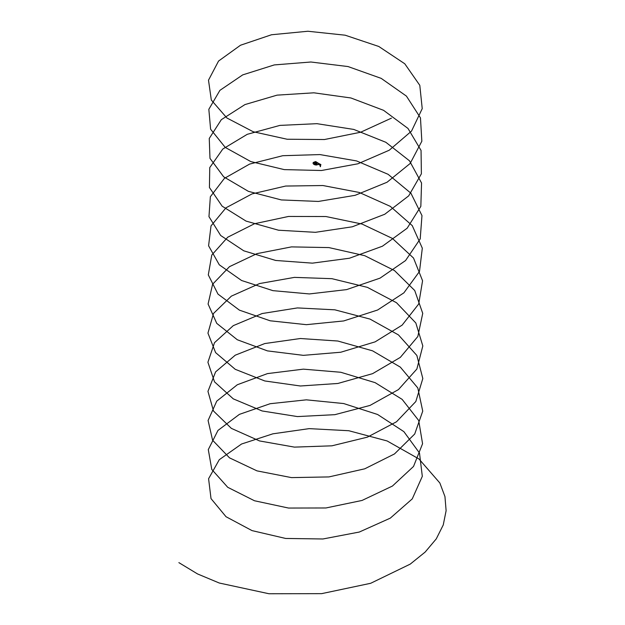 <?xml version="1.0" encoding="UTF-8"?>
<svg xmlns="http://www.w3.org/2000/svg" width="625" height="625" viewBox="0 0 625 625"><rect width="100%" height="100%" fill="white"/><g stroke="black" fill="none" stroke-linecap="round" stroke-linejoin="round"><path stroke-width="0.94" d="M316.711 163.984A0.969 0.562 0 0 0 316.992 163.594A0.969 0.562 0 0 0 316.883 163.328A0.984 0.57 180 0 1 316.719 163.984A0.984 0.57 180 0 1 315.562 164.086L314.508 163.477A0.984 0.57 180 0 1 314.688 162.812A0.984 0.57 180 0 1 315.844 162.711L316.883 163.406A0.969 0.562 180 0 1 316.992 163.633M316.883 163.406L315.836 162.805A0.969 0.562 0 0 0 314.414 163.258M314.875 161.883L314.883 162.062A1.719 0.992 0 0 0 313.078 163.148A3.352 1.938 0 0 0 314.047 164.328A3.352 1.938 0 0 0 316.086 164.883A1.867 1.078 0 0 0 318.047 164.148L319.789 165.008L320.719 164.469L315.031 161.625M320.719 164.469L319.773 165.102L320.922 164.789M319.773 165.102L318.062 164.242A1.883 1.086 180 0 1 316.086 164.984A3.367 1.945 180 0 1 313.07 163.242A1.734 1 180 0 1 313.062 163.141A1.734 1 180 0 1 313.062 163.102M320.484 165.859L320.43 166.477M320.195 166.352L320.406 165.906L320.406 166.344M320.32 165.734L320.453 166.719L320.484 165.555M320.156 165.484L320.484 166.695M320.211 165.453L320.469 166.633M320.227 166.328L320.398 165.914L320.406 166.461M315.25 162.977L315.305 163.375M315.25 163.18L315.398 163.805M315.422 163.609L315.523 163.141M315.453 163.828L315.336 162.953L315.305 163.797M315.438 163.727L315.438 163.07M320.633 165.148L320.031 165.195M320.672 165.234L320.023 165.234M391.414 118.148L360.641 132.234L324.438 139.531L287.117 139.234L253.203 131.734L226.93 118.008L211.32 100.047L208.5 80.18L218.555 61.047L240.516 45.227L271.5 34.758L307.883 31.25L345.164 35.195L378.797 46.477L404.781 63.781L419.797 85.328L422.227 108.641L411.531 131.094L389.25 150.219L357.906 163.797L321.438 170.508L284.219 169.609L250.766 161.562L225.258 147.422L210.609 129.211L208.836 109.312L219.906 90.352L242.711 74.883L274.273 64.922L310.891 62.008L348.047 66.562L381.203 78.375L406.422 96.102L420.461 117.883L421.844 141.219L410.148 163.5L387.031 182.25L355.117 195.32L318.422 201.437L281.352 199.938L248.383 191.352L223.656 176.805L209.977 158.367L209.258 138.445L221.328 119.672L244.953 104.578L277.07 95.141L313.898 92.812L350.906 97.969L383.555 110.312L407.992 128.445L421.055 150.445L421.383 173.797L408.688 195.875L384.758 214.25L352.305 226.797L315.406 232.32L278.508 230.219L246.055 221.102L222.125 206.164L209.43 187.508L209.758 167.586L222.82 149.016L247.258 134.312L279.906 125.398L316.914 123.672L353.742 129.422L385.859 142.297L409.484 160.812L421.555 183.016L420.836 206.367L407.156 228.227L382.43 246.211L349.461 258.227L312.391 263.148L275.695 260.461L243.781 250.82L220.664 235.492L208.969 216.648L210.352 196.734L224.391 178.383L249.609 164.086L282.766 155.703L319.922 154.578L356.539 160.922L388.109 174.312L410.906 193.203L421.977 215.594L420.203 238.922L405.555 260.562L380.047 278.133L346.594 289.609L309.383 293.938L272.906 290.648L241.562 280.5L219.281 264.805L208.586 245.773L211.016 225.891L226.031 207.781L252.023 193.898L285.648 186.047L322.93 185.531L359.312 192.469L390.297 206.359L412.258 225.617L422.312 248.18L419.492 271.469L403.883 292.859L377.609 310.016L343.695 320.945L306.375 324.672L270.156 320.789L239.398 310.141L217.977 294.094L208.297 274.898L211.773 255.062L227.742 237.203L254.477 223.742L288.555 216.445L325.938 216.531L362.047 224.055L392.43 238.445L413.523 258.047L422.57 280.766L418.695 304.008L402.141 325.133L375.125 341.859L340.781 352.234L303.367 355.352L267.445 350.891L237.297 339.75L216.742 323.359L208.086 304.023L212.609 284.25L229.516 266.648L256.984 253.633L291.484 246.891L328.93 247.586L364.742 255.687L394.492 270.57L414.719 290.508L422.734 313.359L417.82 336.531L400.328 357.383L372.594 373.656L337.836 383.477L300.383 385.992L264.766 380.953L235.258 369.32L215.594 352.609L207.953 333.133L213.523 313.445L231.367 296.133L259.531 283.562L294.438 277.383L331.914 278.68L367.406 287.367L396.5 302.719L415.828 322.977L422.82 345.953L416.867 369.039L398.445 389.602L370.023 405.422L334.883 414.672L297.398 416.578L262.133 410.969L233.281 398.859L214.516 381.844L207.914 362.25L214.516 342.664L233.281 325.641L262.133 313.539L297.398 307.922L334.883 309.828L370.023 319.086L398.445 334.906L416.867 355.469L422.82 378.547L415.828 401.523L396.5 421.781L367.406 437.141L331.914 445.82L294.438 447.117L259.531 440.938L231.367 428.375L213.523 411.055L207.953 391.367L215.594 371.891L235.258 355.18L264.766 343.555L300.383 338.516L337.836 341.023L372.594 350.844L400.328 367.125L417.82 387.977L422.734 411.148L414.719 434L394.492 453.938L364.742 468.813L328.93 476.922L291.484 477.609L256.984 470.867L229.516 457.852L212.609 440.25L208.086 420.484L216.742 401.141L237.297 384.758L267.445 373.609L303.367 369.148L340.781 372.266L375.125 382.648L402.141 399.367L418.695 420.5L422.57 443.734L413.523 466.453L392.43 486.055L362.047 500.445L325.938 507.969L288.555 508.055L254.477 500.758L227.742 487.305L211.773 469.438L208.297 449.602L217.977 430.414L239.398 414.367L270.156 403.711L306.375 399.836L343.695 403.555L377.609 414.492L403.883 431.641L419.492 453.031L422.312 476.328L412.258 498.891L390.297 518.141L359.312 532.039L322.93 538.977L285.648 538.453L252.023 530.609L226.031 516.727L211.016 498.609L208.586 478.727L219.281 459.695L241.562 444.008L272.883 433.82L309.188 428.633L348.812 430.727L387.117 440.953L418.953 458.953L439.852 482.992L444.953 496.578L446.117 510.695L443.258 524.93L436.273 538.867L425.156 552.07L410.234 564.117L370.68 583.289L321.625 593.648L268.992 593.75L219.289 583.023L197.539 573.938L178.883 562.633M319.789 165.008L318.062 164.164A1.883 1.086 180 0 1 316.086 164.906A3.367 1.945 180 0 1 314.039 164.344A3.367 1.945 180 0 1 313.07 163.164L313.07 163.242M313.07 163.164A1.734 1 180 0 1 313.062 163.062A1.734 1 180 0 1 313.57 162.352M316.883 163.328L315.836 162.727A0.969 0.562 0 0 0 314.406 163.219A0.969 0.562 0 0 0 314.516 163.477L315.562 164.086L316.992 163.594M314.945 162L313.062 163.141M315.789 161.625L314.867 161.922M314.508 163.477L315.562 164.086M315.461 162.953L315.516 163.797M315.25 163L315.258 163.5M315.398 162.961L315.398 163.82L315.398 162.961M315.781 161.617L320.922 164.828M320.211 165.773L320.211 166.625M320.195 165.75L320.195 166.594"/></g></svg>

